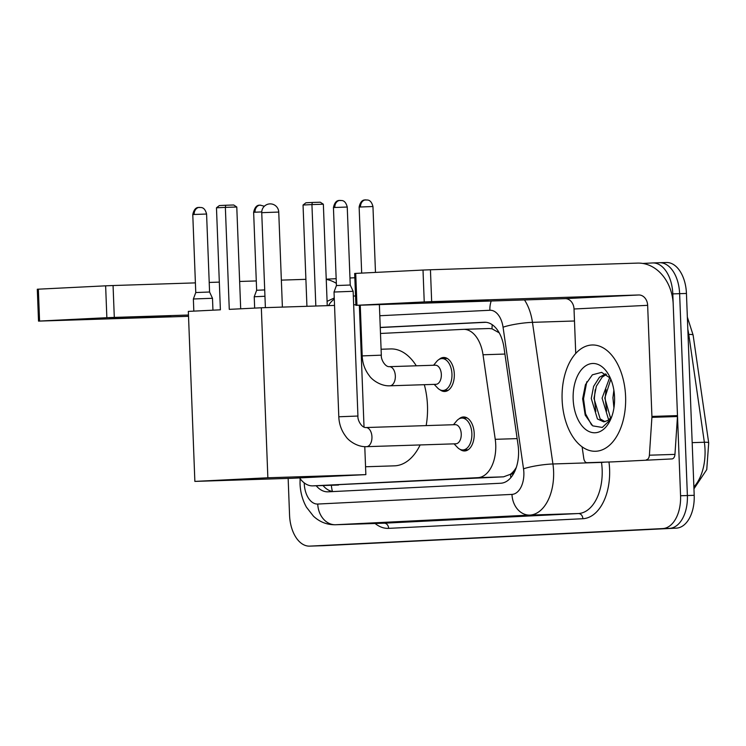<?xml version="1.0" encoding="UTF-8"?>
<svg xmlns="http://www.w3.org/2000/svg" width="746" height="746" viewBox="0 0 746 746"><rect width="100%" height="100%" fill="white"/><g stroke="black" fill="none" stroke-linecap="round" stroke-linejoin="round"><path stroke-width="1.12" d="M439.142 359.395A17.009 10.164 88.2 0 1 443.6 357.474A17.009 10.164 88.2 0 1 454.305 373.979A17.009 10.164 88.2 0 1 444.7 391.482A17.009 10.164 88.2 0 1 440.121 389.86M459.042 418.879A17.009 10.164 88.2 0 1 463.508 416.958A17.009 10.164 88.2 0 1 474.204 433.454A17.009 10.164 88.2 0 1 464.599 450.966A17.009 10.164 88.2 0 1 460.021 449.334M515.962 468.46A10.63 6.35 -91.8 0 0 516.176 467.583A31.901 19.06 88.2 0 1 510.245 474.372L510.581 474.353A10.63 6.35 -91.8 0 0 514.871 471.164M499.223 332.847L492.015 328.809L489.078 328.52L463.462 329.35A31.901 19.06 -91.8 0 0 463.266 329.359L380.488 333.471M299.584 477.916A31.901 19.06 -91.8 0 0 312.723 485.87L503.55 476.834L510.245 474.372M312.723 485.87A31.901 19.06 -91.8 0 0 312.919 485.86L477.934 477.654A31.901 19.06 -91.8 0 0 495.241 439.319L483.026 354.76A31.901 19.06 -91.8 0 0 463.462 329.35M361.372 334.422L360.467 334.46M316.201 485.758A31.901 19.06 -91.8 0 0 327.895 491.828A31.901 19.06 -91.8 0 0 328.091 491.819L500.734 483.24A31.901 19.06 -91.8 0 0 518.05 444.896L503.998 347.664A31.901 19.06 -91.8 0 0 484.434 322.244A31.901 19.06 -91.8 0 0 484.238 322.253L380.255 327.419M333.257 491.567A31.901 19.06 88.2 0 1 323.018 485.534M642.763 263.441L652.545 262.956A31.901 19.06 88.2 0 1 652.741 262.946A31.901 19.06 88.2 0 1 672.808 293.887L680.566 495.754A31.901 19.06 88.2 0 1 662.746 528.578L309.832 546.119A31.901 19.06 88.2 0 1 309.627 546.128A31.901 19.06 88.2 0 1 289.56 515.188L288.152 478.4M326.226 279.172L336.166 278.678M349.967 277.988L354.835 277.754M652.741 262.946L659.557 262.723A31.901 19.06 88.2 0 0 659.361 262.732A31.901 19.06 88.2 0 1 659.557 262.723A31.901 19.06 88.2 0 1 679.625 293.663L687.383 495.54A31.901 19.06 88.2 0 1 669.563 528.355L316.649 545.895A31.901 19.06 88.2 0 1 316.444 545.904A31.901 19.06 88.2 0 1 316.248 545.913M361.139 328.371L360.234 328.417M360.243 328.538L361.139 328.492M380.264 327.541L485.888 322.291M666.178 262.517A31.901 19.06 88.2 0 1 666.374 262.508L659.557 262.723A31.901 19.06 88.2 0 1 679.625 293.663L687.383 495.54A31.901 19.06 88.2 0 1 669.563 528.355L316.649 545.895A31.901 19.06 88.2 0 1 316.444 545.904L309.627 546.128M666.374 262.508A31.901 19.06 88.2 0 1 686.441 293.448L694.2 495.316A31.901 19.06 88.2 0 1 676.38 528.14L323.466 545.68A31.901 19.06 88.2 0 1 323.26 545.69A31.901 19.06 88.2 0 1 323.065 545.69M109.513 318.206L170.787 316.024L109.513 318.206M336.343 283.349A42.531 34.102 87.2 0 0 326.235 279.368M38.522 321.116L37.3 289.243L38.354 289.178L39.575 321.05L38.522 321.116L188.524 316.313M105.634 285.83L113.066 285.531L114.297 317.404L106.855 317.703L105.634 285.83L38.354 289.178M305.897 279.33L281.354 280.123M256.279 280.934L239.634 281.466M219.324 282.119L209.216 282.445M195.396 282.883L113.066 285.531M106.855 317.703L39.575 321.05M114.297 317.404L188.477 315.026M424.315 384.694A58.486 34.95 88.2 0 1 427.477 405.647A58.486 34.95 88.2 0 1 426.162 425.602M420.138 444.942A58.486 34.95 88.2 0 1 394.447 465.84L365.549 466.763M381.094 349.24L390.69 348.932A58.486 34.95 88.2 0 1 416.287 365.801M229.274 309.366L225.357 207.369L216.471 207.808L220.387 309.814L188.337 311.399L194.865 481.403L267.861 477.776L261.333 307.772L229.274 309.366M240.688 308.797L236.78 207.006L225.357 207.369L225.712 205.253L219.361 205.57L216.471 207.808M261.333 307.772L334.534 305.422M353.66 304.806L355.87 304.732M267.861 477.776L365.857 474.624L364.775 446.658M364.029 427.178L359.348 305.254M365.857 474.624L292.861 478.251L194.865 481.403M225.712 205.253L233.722 204.991L236.78 207.006M306.932 306.308L303.044 205.029L305.935 202.781L312.285 202.464L320.295 202.213L323.354 204.218L327.252 305.655M323.354 204.218L311.931 204.581L315.828 306.019M312.285 202.464L311.931 204.581L303.044 205.029M193.82 311.129L193.363 299.025L195.256 298.904L212.489 298.288L212.946 310.177M199.415 207.388A6.91 5.539 87.2 0 0 199.341 207.388A6.91 5.539 87.2 0 0 194.146 214.475L192.776 214.559L195.769 292.544L209.579 292.012L212.489 298.288M365.922 427.542L455.219 424.67A9.567 5.716 88.2 0 1 461.242 433.948A9.567 5.716 88.2 0 1 455.834 443.795L366.538 446.668A9.567 5.716 88.2 0 0 366.957 446.63A9.567 5.716 88.2 0 0 371.946 436.82A9.567 5.716 88.2 0 0 365.922 427.542C361.801 427.934 357.399 420.222 357.931 416.035L353.147 291.294L334.022 292.031L338.805 416.772L357.931 416.035M453.475 424.726L456.599 420.968A15.946 9.53 88.2 0 1 461.839 418.068A15.946 9.53 88.2 0 1 471.873 433.538A15.946 9.53 88.2 0 1 462.856 449.95A15.946 9.53 88.2 0 1 457.447 447.404L454.09 443.851M340.073 200.394A6.91 5.539 87.2 0 0 339.999 200.404A6.91 5.539 87.2 0 0 334.805 207.481L333.434 207.565L336.427 285.55L350.238 285.028L353.147 291.294M260.289 205.122A6.91 5.539 87.2 0 0 260.205 205.122A6.91 5.539 87.2 0 0 255.011 212.209L253.64 212.293L256.643 290.278L264.709 289.914M254.666 308.107L254.227 296.759L264.951 296.265M389.309 366.668L435.319 365.195A9.567 5.716 88.2 0 1 441.343 374.473A9.567 5.716 88.2 0 1 435.934 384.321L389.925 385.803A9.567 5.716 88.2 0 0 390.345 385.766A9.567 5.716 88.2 0 0 395.333 375.956A9.567 5.716 88.2 0 0 389.309 366.668C385.188 367.06 380.786 359.358 381.318 355.171L379.378 304.61M433.575 365.251L436.699 361.493A15.946 9.53 88.2 0 1 441.93 358.593A15.946 9.53 88.2 0 1 451.964 374.063A15.946 9.53 88.2 0 1 442.956 390.475A15.946 9.53 88.2 0 1 437.548 387.929L434.191 384.376M426.889 302.438L488.154 300.256L426.889 302.438M646.428 459.741A5.315 3.18 -91.8 0 0 649.393 455.2L651.911 417.35A5.315 3.18 -91.8 0 0 651.92 416.427L677.48 415.606A5.315 3.18 88.2 0 1 677.471 416.529L674.953 454.379A5.315 3.18 88.2 0 1 671.997 458.921L612.643 461.877A5.315 3.18 88.2 0 1 612.615 461.877A5.315 3.18 88.2 0 1 612.578 461.877M671.997 458.921L612.643 461.877M677.48 415.606L673.218 304.508A42.531 34.102 87.2 0 0 637.504 263.105L430.442 269.763L431.664 301.636L638.725 294.978A10.63 8.523 -92.8 0 1 647.649 305.328L651.92 416.427M355.898 305.338L354.667 273.465L355.721 273.4L356.952 305.273L355.898 305.338L565.095 298.642A10.63 8.523 -92.8 0 1 574.019 308.993L575.735 353.436M431.664 301.636L424.232 301.934L423.01 270.052L355.721 273.4M423.01 270.052L430.442 269.763M424.232 301.934L356.952 305.273M582.104 446.807L583.792 458.464A5.315 3.18 -91.8 0 0 587.046 462.697A5.315 3.18 -91.8 0 0 587.083 462.697M625.596 396.555A53.162 31.77 88.2 0 1 595.569 451.265A53.162 31.77 88.2 0 1 562.12 399.707A53.162 31.77 88.2 0 1 592.147 344.988A53.162 31.77 88.2 0 1 625.596 396.555M606.395 374.389L602.153 377.168L596.343 386.241L593.975 398.373L600.148 418.87L605.053 421.667M605.603 373.886L599.448 377.252L593.63 386.335L591.27 398.467L597.443 418.963L603.7 421.854L607.496 420.585A24.031 14.361 88.2 0 0 611.795 416.538M610.825 379.21L604.801 398.028L610.545 418.077M609.743 377.42L602.097 398.112L608.26 418.609L609.146 419.429M613.874 390.233L612.914 397.767L613.93 407.978M610.424 378.25L601.63 372.357L592.38 374.809L585.442 384.666L582.635 398.784L585.209 415.158L592.744 425.863L602.283 427.449L610.573 419.56M573.161 399.157A34.661 20.72 88.2 0 1 585.33 366.072A34.661 20.72 88.2 0 1 608.549 374.539A34.661 20.72 88.2 0 1 614.545 397.096A34.661 20.72 88.2 0 1 610.032 420.725A34.661 20.72 88.2 0 1 587.615 430.796A34.661 20.72 88.2 0 1 573.161 399.157M611.487 417.387L607.496 420.585M606.032 389.375L605.174 398.094L606.638 411.093M595.215 389.729L594.348 398.439L595.821 411.438M586.813 381.728L583.531 398.793L585.573 413.834L591.569 424.94M331.355 485.273A31.901 25.578 87.2 0 0 332.408 491.455M492.248 324.734A31.901 25.578 87.2 0 0 492.015 328.809M510.581 474.353A31.901 25.578 87.2 0 0 510.851 477.654M338.535 485.04L312.919 485.86M504.921 354.061L483.026 354.76M517.146 438.611L495.241 439.319M503.55 476.834L477.934 477.654M304.219 482.876A21.27 12.71 -91.8 0 0 304.237 483.427A21.27 12.71 -91.8 0 0 317.749 504.044L511.98 494.393A21.27 12.71 -91.8 0 0 523.86 472.507A21.27 12.71 -91.8 0 0 523.524 468.833L503.056 327.205A21.27 12.71 -91.8 0 0 489.88 310.261L379.807 315.735M524.485 299.948A42.531 25.42 88.2 0 1 532.457 322.347L552.926 463.975A42.531 25.42 88.2 0 1 553.597 471.332A42.531 25.42 88.2 0 1 529.837 515.094L335.607 524.746A42.531 25.42 88.2 0 1 335.346 524.755L383.91 523.198A42.531 25.42 -91.8 0 0 384.181 523.188L578.411 513.537A42.531 25.42 -91.8 0 0 602.162 469.775A42.531 25.42 -91.8 0 0 601.5 462.408L601.472 462.231M608.96 461.988A47.847 28.6 88.2 0 1 582.868 518.712L388.638 528.364A5.315 4.262 87.2 0 0 384.181 523.188L335.607 524.746A21.27 17.046 -92.8 0 1 317.749 504.044M604.512 462.138A5.315 0.783 -8.2 0 1 601.5 462.408L552.926 463.975A21.27 3.133 171.8 0 0 523.524 468.833M388.638 528.364A47.847 28.6 88.2 0 1 375.079 523.478M309.832 546.119L323.466 545.68M662.746 528.578L676.38 528.14M680.566 495.754L694.2 495.316M672.808 293.887L686.441 293.448M511.98 494.393A21.27 17.046 -92.8 0 0 529.837 515.094L578.411 513.537A5.315 4.262 87.2 0 1 582.868 518.712M503.056 327.205A21.27 3.133 171.8 0 1 532.457 322.347L574.485 320.994M360.691 316.686L359.786 316.733M489.88 310.261A21.27 17.046 -92.8 0 1 491.204 301.011M328.538 305.618A21.27 17.046 -92.8 0 1 334.292 299.146M687.346 317.059L693.118 335.085A10.63 1.567 171.8 0 0 688.772 334.45A42.531 25.42 -91.8 0 0 687.821 329.256M693.118 335.085L708.7 442.891A10.63 1.567 171.8 0 0 704.355 442.257L688.772 334.45L688.017 334.478M693.873 486.924A42.531 25.42 -91.8 0 0 704.355 442.257L692.176 442.648M263.422 212.61L261.743 212.713A8.504 8.504 0 0 1 269.819 203.891A8.504 8.504 0 0 1 278.743 212.06L263.422 212.61M194.146 214.475L206.586 214.027L209.579 292.012M334.805 207.481L347.244 207.034L350.238 285.028M255.011 212.209L261.743 211.929M365.782 199.881A6.91 5.539 87.2 0 0 365.699 199.881C367.013 200.767 361.26 197.205 359.134 207.052L372.953 206.521L375.48 272.421M372.953 206.521C370.762 198.156 366.305 200.488 365.913 199.872L365.699 199.881A6.91 5.539 87.2 0 0 360.505 206.959M389.925 385.803C380.544 386.325 371.778 379.555 369.419 375.853C364.906 370.025 362.5 363.377 362.192 355.898L381.318 355.171M638.725 294.978L565.095 298.642M647.649 305.328L574.019 308.993M677.471 416.529L651.911 417.35M649.393 455.2L674.953 454.379M300.116 477.766L300.032 483.697C300.358 492.239 302.494 500.072 306.447 507.196L313.451 516.176C319.689 521.995 326.981 524.858 335.346 524.755M355.534 295.948L353.324 296.059M334.245 297.98L327.084 301.365M708.7 442.891L706.751 469.607L693.948 488.835M323.26 545.69L316.444 545.904M361.064 349.883L361.959 349.855M265.389 307.641L261.743 212.713M282.389 307.1L278.743 212.06M192.776 214.559C194.893 204.712 200.655 208.274 199.341 207.388L199.555 207.379C199.947 207.994 204.404 205.663 206.586 214.027M195.769 292.544L193.363 299.025M333.434 207.565C335.56 197.718 341.314 201.28 339.999 200.404L340.213 200.394C340.605 201.01 345.062 198.678 347.244 207.034M338.805 416.772C339.113 424.241 341.528 430.899 346.032 436.727C348.391 440.42 357.166 447.19 366.538 446.668M462.856 449.95L468.096 449.782M461.839 418.068L467.08 417.9M336.427 285.55L334.022 292.031M253.64 212.293C255.766 202.446 261.52 206.008 260.205 205.122L264.345 206.25M256.643 290.278L254.227 296.759M442.956 390.475L448.197 390.307M362.192 355.898L360.253 305.226M441.93 358.593L447.171 358.425M359.134 207.052L361.679 273.101M587.046 462.697L612.615 461.877"/></g></svg>
